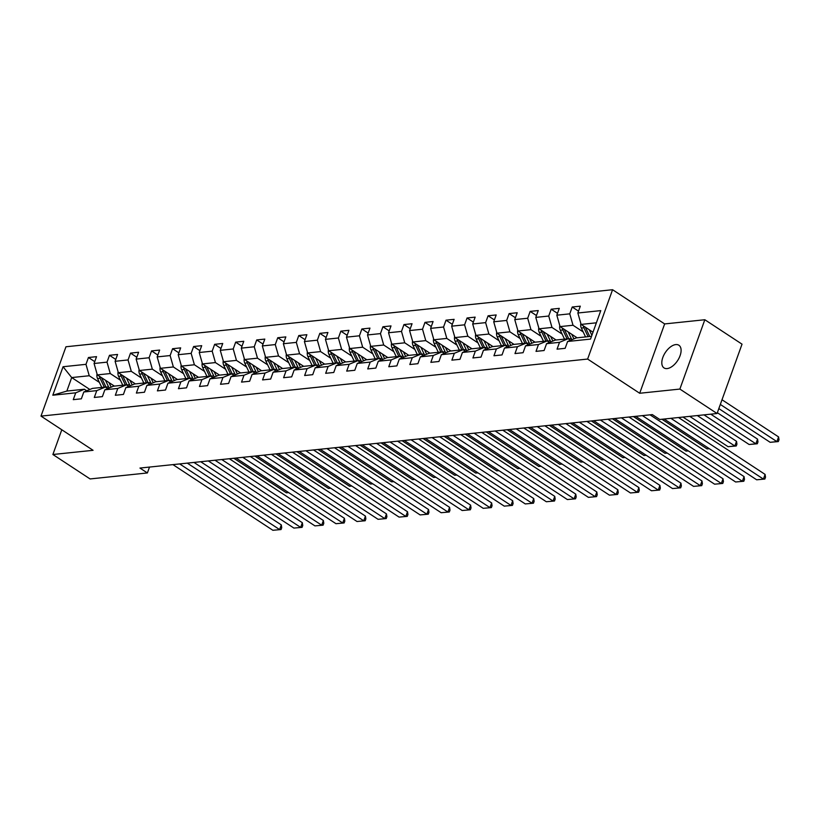 <?xml version="1.0" encoding="UTF-8"?>
<svg xmlns="http://www.w3.org/2000/svg" width="820" height="820" viewBox="0 0 820 820"><rect width="100%" height="100%" fill="white"/><g stroke="black" fill="none" stroke-linecap="round" stroke-linejoin="round"><path stroke-width="1.23" d="M667.131 368.58A13.561 7.349 -56.7 0 0 679.001 358.186A13.561 7.349 -56.7 0 0 678.899 345.251A13.561 7.349 -56.7 0 0 675.772 344.584A13.561 7.349 -56.7 0 0 663.903 354.978A13.561 7.349 -56.7 0 0 664.005 367.913A13.561 7.349 -56.7 0 0 667.131 368.58M612.581 289.716L65.959 346.768L41 416.109L587.622 359.058L612.581 289.716L664.651 323.931L639.692 393.262L679.872 389.069L704.831 319.738L664.651 323.931M704.831 319.738L742.028 344.164L717.059 413.505L679.872 389.069M89.831 389.479L71.699 377.569L66.85 391.068L84.378 389.233L75.727 392.821L73.267 399.658L81.354 398.817L83.814 391.981L96.76 390.627L94.3 397.464L102.387 396.624L104.847 389.787L117.793 388.434L115.333 395.271L123.42 394.43L125.88 387.583L138.826 386.24L136.366 393.077L144.453 392.237L146.913 385.39L159.859 384.037L157.399 390.884L165.486 390.033L167.957 383.196L180.892 381.843L178.432 388.69L186.519 387.839L188.989 381.003L201.935 379.65L199.465 386.486L207.562 385.646L210.022 378.809L222.968 377.456L220.498 384.293L228.595 383.452L231.055 376.616L244.001 375.263L241.541 382.099L249.628 381.259L252.088 374.412L265.034 373.069L262.574 379.906L270.661 379.065L273.121 372.218L286.067 370.865L283.607 377.712L291.694 376.862L294.154 370.025L307.1 368.672L304.64 375.519L312.728 374.668L315.188 367.832L328.133 366.478L325.673 373.315L333.76 372.475L336.22 365.638L349.166 364.285L346.706 371.122L354.793 370.281L357.264 363.444L370.199 362.091L367.739 368.928L375.827 368.088L378.297 361.241L391.242 359.898L388.772 366.735L396.87 365.884L399.33 359.047L412.275 357.694L409.805 364.541L417.903 363.69L420.363 356.854L433.308 355.501L430.848 362.348L438.936 361.497L441.396 354.66L454.341 353.307L451.881 360.144L459.969 359.303L462.429 352.467L475.374 351.114L472.914 357.95L481.002 357.11L483.462 350.263L496.407 348.92L493.947 355.757L502.035 354.916L504.495 348.069L517.44 346.727L514.981 353.563L523.068 352.713L525.538 345.876L538.473 344.523L536.014 351.37L544.101 350.519L546.571 343.683L559.506 342.329L557.047 349.166L565.144 348.326L567.604 341.489L590.523 339.09L600.773 310.616L577.854 313.004L580.314 306.167L572.227 307.008L578.53 311.149M75.727 392.821L52.808 395.219L63.058 366.735L85.977 364.336L88.447 357.499L94.741 361.64M572.227 307.008L569.767 313.845L556.821 315.198L559.281 308.361L551.194 309.202L548.734 316.038L535.788 317.391L538.248 310.555L530.161 311.395L527.701 318.242L514.755 319.585L517.215 312.748L509.128 313.599L506.668 320.435L493.722 321.788L496.182 314.941L488.095 315.792L485.624 322.629L472.689 323.982L475.149 317.135L467.062 317.986L464.591 324.822L451.656 326.175L454.116 319.339L446.018 320.179L443.558 327.016L430.613 328.369L433.083 321.532L424.985 322.373L422.525 329.22L409.58 330.562L412.05 323.726L403.952 324.566L401.492 331.413L388.547 332.756L391.007 325.919L382.919 326.77L380.459 333.607L367.514 334.96L369.974 328.113L361.886 328.963L359.426 335.8L346.481 337.153L348.941 330.316L340.853 331.157L338.393 337.994L325.448 339.347L327.908 332.51L319.82 333.351L317.361 340.187L304.415 341.54L306.875 334.704L298.787 335.544L296.317 342.391L283.382 343.734L285.842 336.897L277.755 337.737L275.284 344.584L262.338 345.937L264.809 339.09L256.711 339.941L254.251 346.778L241.305 348.131L243.776 341.284L235.678 342.135L233.218 348.971L220.272 350.324L222.732 343.488L214.645 344.328L212.185 351.165L199.239 352.518L201.699 345.681L193.612 346.522L191.152 353.358L178.207 354.711L180.666 347.875L172.579 348.715L170.119 355.562L157.173 356.905L159.633 350.068L151.546 350.909L149.086 357.756L136.14 359.109L138.6 352.262L130.513 353.112L128.053 359.949L115.107 361.302L117.567 354.455L109.48 355.306L107.01 362.143L94.074 363.496L96.534 356.659L88.447 357.499M717.059 413.505L659.762 419.481L652.32 414.592L139.953 468.066L147.385 472.955L149.506 467.072M83.814 391.981L92.465 388.393L105.411 387.04L107.748 388.577M114.38 386.107L97.324 374.904L110.269 373.551L120.427 380.224M105.411 387.04L96.76 390.627M94.074 363.496L97.324 374.904M107.01 362.143L110.269 373.551M104.847 389.787L113.498 386.199L126.444 384.846L128.781 386.384M135.413 383.914L118.357 372.7L131.302 371.357L141.46 378.03M126.444 384.846L117.793 388.434M115.107 361.302L118.357 372.7M128.053 359.949L131.302 371.357M125.88 387.583L134.531 384.006L147.477 382.653L149.824 384.19M156.446 381.71L139.39 370.507L152.335 369.154L162.493 375.837M147.477 382.653L138.826 386.24M136.14 359.109L139.39 370.507M149.086 357.756L152.335 369.154M146.913 385.39L155.564 381.802L168.51 380.459L170.857 381.997M177.479 379.516L160.423 368.313L173.368 366.96L183.526 373.643M168.51 380.459L159.859 384.037M157.173 356.905L160.423 368.313M170.119 355.562L173.368 366.96M167.957 383.196L176.597 379.609L189.543 378.256L191.89 379.803M198.512 377.323L181.456 366.12L194.401 364.767L204.57 371.439M189.543 378.256L180.892 381.843M178.207 354.711L181.456 366.12M191.152 353.358L194.401 364.767M188.989 381.003L197.64 377.415L210.576 376.062L212.923 377.6M219.555 375.13L202.489 363.926L215.434 362.573L225.602 369.246M210.576 376.062L201.935 379.65M199.239 352.518L202.489 363.926M212.185 351.165L215.434 362.573M210.022 378.809L218.673 375.222L231.609 373.869L233.956 375.406M240.588 372.936L223.532 361.733L236.467 360.38L246.635 367.053M231.609 373.869L222.968 377.456M220.272 350.324L223.532 361.733M233.218 348.971L236.467 360.38M231.055 376.616L239.707 373.028L252.652 371.675L254.989 373.213M261.621 370.742L244.565 359.529L257.5 358.186L267.668 364.859M252.652 371.675L244.001 375.263M241.305 348.131L244.565 359.529M254.251 346.778L257.5 358.186M252.088 374.412L260.739 370.824L273.685 369.482L276.022 371.019M282.654 368.539L265.598 357.335L278.544 355.982L288.702 362.665M273.685 369.482L265.034 373.069M262.338 345.937L265.598 357.335M275.284 344.584L278.544 355.982M273.121 372.218L281.772 368.631L294.718 367.288L297.055 368.826M303.687 366.345L286.631 355.142L299.577 353.789L309.734 360.472M294.718 367.288L286.067 370.865M283.382 343.734L286.631 355.142M296.317 342.391L299.577 353.789M294.154 370.025L302.805 366.437L315.751 365.084L318.088 366.622M324.72 364.152L307.664 352.948L320.61 351.595L330.767 358.268M315.751 365.084L307.1 368.672M304.415 341.54L307.664 352.948M317.361 340.187L320.61 351.595M315.188 367.832L323.838 364.244L336.784 362.891L339.131 364.428M345.753 361.958L328.697 350.755L341.643 349.402L351.8 356.075M336.784 362.891L328.133 366.478M325.448 339.347L328.697 350.755M338.393 337.994L341.643 349.402M336.22 365.638L344.871 362.05L357.817 360.697L360.164 362.235M366.786 359.765L349.73 348.551L362.676 347.208L372.844 353.881M357.817 360.697L349.166 364.285M346.481 337.153L349.73 348.551M359.426 335.8L362.676 347.208M357.264 363.444L365.904 359.857L378.85 358.504L381.197 360.041M387.819 357.561L370.763 346.358L383.709 345.015L393.877 351.688M378.85 358.504L370.199 362.091M367.514 334.96L370.763 346.358M380.459 333.607L383.709 345.015M378.297 361.241L386.948 357.653L399.883 356.31L402.231 357.848M408.862 355.367L391.796 344.164L404.742 342.811L414.91 349.494M399.883 356.31L391.242 359.898M388.547 332.756L391.796 344.164M401.492 331.413L404.742 342.811M399.33 359.047L407.981 355.46L420.926 354.107L423.263 355.654M429.895 353.174L412.839 341.971L425.775 340.618L435.943 347.29M420.926 354.107L412.275 357.694M409.58 330.562L412.839 341.971M422.525 329.22L425.775 340.618M420.363 356.854L429.014 353.266L441.959 351.913L444.296 353.451M450.928 350.981L433.872 339.777L446.818 338.424L456.976 345.097M441.959 351.913L433.308 355.501M430.613 328.369L433.872 339.777M443.558 327.016L446.818 338.424M441.396 354.66L450.047 351.073L462.992 349.72L465.329 351.257M471.961 348.787L454.905 337.584L467.851 336.231L478.009 342.904M462.992 349.72L454.341 353.307M451.656 326.175L454.905 337.584M464.591 324.822L467.851 336.231M462.429 352.467L471.08 348.879L484.025 347.526L486.362 349.064M492.994 346.593L475.938 335.38L488.884 334.037L499.042 340.71M484.025 347.526L475.374 351.114M472.689 323.982L475.938 335.38M485.624 322.629L488.884 334.037M483.462 350.263L492.113 346.686L505.058 345.333L507.406 346.87M514.027 344.39L496.971 333.186L509.917 331.833L520.075 338.516M505.058 345.333L496.407 348.92M493.722 321.788L496.971 333.186M506.668 320.435L509.917 331.833M504.495 348.069L513.146 344.482L526.091 343.139L528.439 344.677M535.06 342.196L518.004 330.993L530.95 329.64L541.108 336.323M526.091 343.139L517.44 346.727M514.755 319.585L518.004 330.993M527.701 318.242L530.95 329.64M525.538 345.876L534.179 342.288L547.124 340.935L549.472 342.483M556.093 340.003L539.037 328.799L551.983 327.446L562.151 334.119M547.124 340.935L538.473 344.523M535.788 317.391L539.037 328.799M548.734 316.038L551.983 327.446M546.571 343.683L555.212 340.095L568.157 338.742L570.505 340.279M577.126 337.809L560.07 326.606L573.016 325.253L583.184 331.926M568.157 338.742L559.506 342.329M556.821 315.198L560.07 326.606M569.767 313.845L573.016 325.253M567.604 341.489L576.255 337.901L591.527 336.303M593.003 332.223L581.114 324.412L596.386 322.813M577.854 313.004L581.114 324.412M61.797 429.762L52.89 454.505L90.087 478.941L147.385 472.955M52.89 454.505L93.07 450.313L41 416.109M639.692 393.262L587.622 359.058M84.378 389.233L86.715 390.771M99.394 382.417L89.236 375.744L71.699 377.569L63.058 366.735M66.85 391.068L52.808 395.219M85.977 364.336L89.236 375.744M551.194 309.202L557.487 313.342M530.161 311.395L536.454 315.536M509.128 313.599L515.421 317.729M488.095 315.792L494.388 319.923M467.062 317.986L473.355 322.116M446.018 320.179L452.322 324.32M424.985 322.373L431.289 326.514M403.952 324.566L410.256 328.707M382.919 326.77L389.213 330.901M361.886 328.963L368.18 333.094M340.853 331.157L347.147 335.288M319.82 333.351L326.114 337.491M298.787 335.544L305.081 339.685M277.755 337.737L284.048 341.878M256.711 339.941L263.015 344.072M235.678 342.135L241.982 346.265M214.645 344.328L220.949 348.459M193.612 346.522L199.906 350.663M172.579 348.715L178.873 352.856M151.546 350.909L157.84 355.05M130.513 353.112L136.807 357.243M109.48 355.306L115.774 359.437M670.903 418.323L763.399 479.085L765.091 474.401L678.509 417.523M664.159 419.02L756.665 479.792L764.834 479.054L756.665 479.792M765.091 474.401L765.511 477.178L764.834 479.054M580.837 323.459A5.617 4.315 84 0 0 581.339 328.041L585.552 336.928M720.329 404.444L776.899 441.611L770.154 442.308L718.832 408.596M589.221 329.732L591.876 335.349M778.58 436.916L779 439.704L778.323 441.58L776.899 441.611L778.58 436.916L722.01 399.76M583.317 325.858A5.617 4.315 84 0 0 583.901 327.774L588.114 336.661M589.734 336.497L585.521 327.6A5.617 4.315 -96 0 1 585.336 327.19M778.323 441.58L770.154 442.308M642.429 415.627L742.366 481.278L744.058 476.594L650.045 414.838M635.684 416.334L735.632 481.986L743.801 481.248L735.632 481.986M744.058 476.594L744.468 479.372L743.801 481.248M621.396 417.821L721.333 483.472L723.025 478.788L629.001 417.031M614.651 418.528L714.589 484.179L722.768 483.441L714.589 484.179M723.025 478.788L723.435 481.576L722.768 483.441M559.804 325.653A5.617 4.315 84 0 0 560.306 330.234L564.519 339.121M710.745 414.161L755.866 443.804L749.121 444.501L704.001 414.869M568.178 331.926L571.314 338.547A16.205 12.454 84 0 0 571.909 339.695M757.547 439.12L757.967 441.898L757.29 443.774L755.866 443.804L757.547 439.12L717.346 412.706M571.704 334.242L573.108 337.204A13.448 10.332 84 0 0 574 338.834M568.988 339.285A16.205 12.454 -96 0 1 568.752 338.814L564.488 329.804A5.617 4.315 -96 0 1 564.303 329.384M562.284 328.051A5.617 4.315 84 0 0 562.868 329.968L567.081 338.855M757.29 443.774L749.121 444.501M538.771 327.856A5.617 4.315 84 0 0 539.273 332.428L543.486 341.325M689.712 416.355L734.833 445.998L728.088 446.695L682.968 417.062M547.145 334.13L550.281 340.741A16.205 12.454 84 0 0 550.876 341.899M736.514 441.314L736.934 444.091L736.257 445.967L734.833 445.998L736.514 441.314L697.318 415.566M550.671 336.446L552.075 339.408A13.448 10.332 84 0 0 552.967 341.028M547.955 341.479A16.205 12.454 -96 0 1 547.719 341.007L543.455 331.997A5.617 4.315 -96 0 1 543.27 331.577M541.251 330.255A5.617 4.315 84 0 0 541.835 332.161L546.038 341.048M736.257 445.967L728.088 446.695M600.363 420.014L700.3 485.665L701.992 480.981L607.968 419.225M593.618 420.721L693.556 486.373L701.725 485.645L693.556 486.373M701.992 480.981L702.402 483.769L701.725 485.645M579.33 422.218L679.268 487.869L680.948 483.185L586.935 421.418M572.585 422.915L672.523 488.566L680.692 487.838L672.523 488.566M680.948 483.185L681.369 485.963L680.692 487.838M558.297 424.411L658.234 490.063L659.915 485.378L565.902 423.612M551.553 425.108L651.49 490.76L659.659 490.032L651.49 490.76M659.915 485.378L660.336 488.156L659.659 490.032M517.738 330.05A5.617 4.315 84 0 0 518.24 334.632L522.442 343.518M709.279 448.663L707.055 448.899L661.935 419.256M526.112 336.323L529.249 342.944A16.205 12.454 84 0 0 529.843 344.092M529.638 338.639L531.042 341.602A13.448 10.332 84 0 0 531.934 343.221M526.922 343.683A16.205 12.454 -96 0 1 526.686 343.211L522.422 334.191A5.617 4.315 -96 0 1 522.237 333.771M520.218 332.448A5.617 4.315 84 0 0 520.803 334.355L525.005 343.252M707.055 448.899L709.392 448.735M496.705 332.243A5.617 4.315 84 0 0 497.207 336.825L501.409 345.712M688.246 450.856L686.022 451.092L633.46 416.56M505.079 338.516L508.215 345.138A16.205 12.454 84 0 0 508.81 346.286M508.605 340.833L510.009 343.795A13.448 10.332 84 0 0 510.901 345.415M505.889 345.876A16.205 12.454 -96 0 1 505.653 345.404L501.379 336.385A5.617 4.315 -96 0 1 501.204 335.964M499.185 334.642A5.617 4.315 84 0 0 499.769 336.559L503.972 345.445M686.022 451.092L688.349 450.928M475.672 334.437A5.617 4.315 84 0 0 476.164 339.019L480.376 347.905M667.213 453.05L664.979 453.286L612.427 418.764M484.046 340.71L487.182 347.332A16.205 12.454 84 0 0 487.777 348.479M487.572 343.026L488.976 345.989A13.448 10.332 84 0 0 489.868 347.608M484.845 348.069A16.205 12.454 -96 0 1 484.62 347.598L480.346 338.578A5.617 4.315 -96 0 1 480.171 338.168M478.142 336.835A5.617 4.315 84 0 0 478.726 338.752L482.939 347.639M664.979 453.286L667.316 453.122M537.264 426.605L637.201 492.256L638.882 487.572L544.87 425.805M530.519 427.312L630.457 492.963L638.626 492.226L630.457 492.963M638.882 487.572L639.303 490.35L638.626 492.226M454.628 336.63A5.617 4.315 84 0 0 455.131 341.212L459.343 350.099M646.18 455.243L643.946 455.479L591.394 420.957M463.013 342.904L466.149 349.525A16.205 12.454 84 0 0 466.744 350.673M466.539 345.22L467.943 348.182A13.448 10.332 84 0 0 468.835 349.812M463.812 350.263A16.205 12.454 -96 0 1 463.587 349.791L459.313 340.771A5.617 4.315 -96 0 1 459.138 340.361M457.109 339.029A5.617 4.315 84 0 0 457.693 340.946L461.906 349.832M643.946 455.479L646.283 455.315M516.221 428.798L616.168 494.45L617.849 489.765L523.837 428.009M509.486 429.506L609.424 495.157L617.593 494.419L609.424 495.157M617.849 489.765L618.27 492.543L617.593 494.419M433.595 338.824A5.617 4.315 84 0 0 434.098 343.406L438.31 352.292M625.147 457.447L622.913 457.673L570.361 423.151M441.98 345.097L445.116 351.718A16.205 12.454 84 0 0 445.711 352.866M445.506 347.413L446.91 350.376A13.448 10.332 84 0 0 447.802 352.005M442.779 352.457A16.205 12.454 -96 0 1 442.554 351.985L438.28 342.975A5.617 4.315 -96 0 1 438.095 342.555M436.076 341.222A5.617 4.315 84 0 0 436.66 343.139L440.873 352.026M622.913 457.673L625.25 457.509M495.188 430.992L595.125 496.643L596.816 491.959L502.803 430.203M488.453 431.699L588.391 497.351L596.56 496.612L588.391 497.351M596.816 491.959L597.237 494.747L596.56 496.612M412.562 341.028A5.617 4.315 84 0 0 413.065 345.599L417.277 354.496M604.114 459.641L601.88 459.876L549.328 425.344M420.947 347.301L424.073 353.912A16.205 12.454 84 0 0 424.668 355.07M424.473 349.617L425.877 352.579A13.448 10.332 84 0 0 426.769 354.199M421.746 354.65A16.205 12.454 -96 0 1 421.521 354.178L417.247 345.169A5.617 4.315 -96 0 1 417.062 344.748M415.043 343.426A5.617 4.315 84 0 0 415.627 345.333L419.84 354.23M601.88 459.876L604.217 459.712M474.155 433.185L574.092 498.837L575.784 494.152L481.77 432.396M467.42 433.893L567.358 499.544L575.527 498.816L567.358 499.544M575.784 494.152L576.204 496.94L575.527 498.816M391.529 343.221A5.617 4.315 84 0 0 392.032 347.803L396.244 356.69M583.071 461.834L580.847 462.07L528.285 427.538M399.914 349.494L403.04 356.116A16.205 12.454 84 0 0 403.635 357.264M403.44 351.811L404.834 354.773A13.448 10.332 84 0 0 405.736 356.392M400.713 356.854A16.205 12.454 -96 0 1 400.478 356.382L396.214 347.362A5.617 4.315 -96 0 1 396.029 346.942M394.01 345.62A5.617 4.315 84 0 0 394.594 347.526L398.807 356.423M580.847 462.07L583.184 461.906M453.122 435.389L553.059 501.04L554.75 496.356L460.737 434.59M446.377 436.086L546.325 501.737L554.494 501.01L546.325 501.737M554.75 496.356L555.16 499.134L554.494 501.01M370.496 345.415A5.617 4.315 84 0 0 370.999 349.996L375.211 358.883M562.038 464.028L559.814 464.263L507.252 429.731M378.871 351.688L382.007 358.309A16.205 12.454 84 0 0 382.602 359.457M382.397 354.004L383.801 356.966A13.448 10.332 84 0 0 384.693 358.586M379.68 359.047A16.205 12.454 -96 0 1 379.445 358.576L375.181 349.556A5.617 4.315 -96 0 1 374.996 349.135M372.977 347.813A5.617 4.315 84 0 0 373.561 349.73L377.774 358.617M559.814 464.263L562.151 464.099M432.089 437.583L532.026 503.234L533.717 498.55L439.694 436.783M425.344 438.28L525.282 503.931L533.461 503.203L525.282 503.931M533.717 498.55L534.127 501.327L533.461 503.203M349.463 347.608A5.617 4.315 84 0 0 349.966 352.19L354.178 361.077M541.005 466.221L538.781 466.457L486.219 431.935M357.838 353.881L360.974 360.503A16.205 12.454 84 0 0 361.569 361.651M361.364 356.198L362.768 359.16A13.448 10.332 84 0 0 363.66 360.79M358.647 361.241A16.205 12.454 -96 0 1 358.412 360.769L354.148 351.749A5.617 4.315 -96 0 1 353.963 351.339M351.944 350.007A5.617 4.315 84 0 0 352.528 351.923L356.731 360.81M538.781 466.457L541.118 466.293M411.056 439.776L510.993 505.427L512.684 500.743L418.661 438.977M404.311 440.483L504.249 506.135L512.418 505.397L504.249 506.135M512.684 500.743L513.094 503.521L512.418 505.397M328.43 349.802A5.617 4.315 84 0 0 328.933 354.383L333.135 363.27M519.972 468.425L517.748 468.65L465.186 434.128M336.805 356.075L339.941 362.696A16.205 12.454 84 0 0 340.536 363.844M340.331 358.391L341.735 361.353A13.448 10.332 84 0 0 342.627 362.983M337.614 363.434A16.205 12.454 -96 0 1 337.379 362.963L333.104 353.953A5.617 4.315 -96 0 1 332.93 353.533M330.911 352.2A5.617 4.315 84 0 0 331.495 354.117L335.698 363.004M517.748 468.65L520.085 468.486M390.023 441.97L489.96 507.621L491.641 502.937L397.628 441.18M383.278 442.677L483.216 508.328L491.385 507.59L483.216 508.328M491.641 502.937L492.061 505.714L491.385 507.59M307.397 351.995A5.617 4.315 84 0 0 307.9 356.577L312.102 365.464M498.939 470.618L496.715 470.844L444.153 436.322M315.772 358.268L318.908 364.89A16.205 12.454 84 0 0 319.503 366.038M319.298 360.585L320.702 363.557A13.448 10.332 84 0 0 321.594 365.177M316.582 365.628A16.205 12.454 -96 0 1 316.346 365.156L312.071 356.146A5.617 4.315 -96 0 1 311.897 355.726M309.878 354.394A5.617 4.315 84 0 0 310.452 356.31L314.665 365.197M496.715 470.844L499.042 470.69M368.99 444.163L468.927 509.814L470.608 505.13L376.595 443.374M362.245 444.87L462.183 510.522L470.352 509.784L462.183 510.522M470.608 505.13L471.029 507.918L470.352 509.784M286.364 354.199A5.617 4.315 84 0 0 286.856 358.77L291.069 367.667M477.906 472.812L475.672 473.048L423.12 438.515M294.739 360.472L297.875 367.083A16.205 12.454 84 0 0 298.47 368.241M298.265 362.788L299.669 365.751A13.448 10.332 84 0 0 300.561 367.37M295.538 367.821A16.205 12.454 -96 0 1 295.313 367.36L291.038 358.34A5.617 4.315 -96 0 1 290.864 357.92M288.835 356.597A5.617 4.315 84 0 0 289.419 358.504L293.632 367.401M475.672 473.048L478.009 472.884M347.957 446.357L447.894 512.018L449.575 507.324L355.562 445.567M341.212 447.064L441.15 512.715L449.319 511.987L441.15 512.715M449.575 507.324L449.995 510.112L449.319 511.987M265.321 356.392A5.617 4.315 84 0 0 265.823 360.974L270.036 369.861M456.873 475.005L454.639 475.241L402.087 440.709M273.706 362.665L276.842 369.287A16.205 12.454 84 0 0 277.437 370.435M277.232 364.982L278.636 367.944A13.448 10.332 84 0 0 279.528 369.564M274.505 370.025A16.205 12.454 -96 0 1 274.28 369.553L270.005 360.534A5.617 4.315 -96 0 1 269.831 360.113M267.802 358.791A5.617 4.315 84 0 0 268.386 360.697L272.599 369.594M454.639 475.241L456.976 475.077M326.913 448.56L426.861 514.212L428.542 509.527L334.529 447.761M320.179 449.257L420.117 514.909L428.286 514.181L420.117 514.909M428.542 509.527L428.962 512.305L428.286 514.181M244.288 358.586A5.617 4.315 84 0 0 244.79 363.168L249.003 372.054M435.84 477.199L433.606 477.435L381.054 442.902M252.673 364.859L255.809 371.481A16.205 12.454 84 0 0 256.404 372.628M256.199 367.175L257.603 370.138A13.448 10.332 84 0 0 258.495 371.757M253.472 372.218A16.205 12.454 -96 0 1 253.247 371.747L248.972 362.727A5.617 4.315 -96 0 1 248.788 362.307M246.769 360.984A5.617 4.315 84 0 0 247.353 362.901L251.566 371.788M433.606 477.435L435.943 477.271M305.88 450.754L405.818 516.405L407.509 511.721L313.496 449.954M299.146 451.451L399.084 517.102L407.253 516.374L399.084 517.102M407.509 511.721L407.929 514.499L407.253 516.374M223.255 360.779A5.617 4.315 84 0 0 223.757 365.361L227.97 374.248M414.807 479.392L412.573 479.628L360.011 445.106M231.64 367.053L234.766 373.674A16.205 12.454 84 0 0 235.36 374.822M235.166 369.369L236.56 372.331A13.448 10.332 84 0 0 237.462 373.961M232.439 374.412A16.205 12.454 -96 0 1 232.203 373.94L227.939 364.92A5.617 4.315 -96 0 1 227.755 364.51M225.736 363.178A5.617 4.315 84 0 0 226.32 365.095L230.533 373.981M412.573 479.628L414.91 479.464M284.847 452.947L384.785 518.599L386.476 513.914L292.463 452.158M278.103 453.655L378.051 519.306L386.22 518.568L378.051 519.306M386.476 513.914L386.896 516.692L386.22 518.568M202.222 362.973A5.617 4.315 84 0 0 202.724 367.555L206.937 376.441M393.764 481.596L391.54 481.822L338.978 447.3M210.596 369.246L213.733 375.867A16.205 12.454 84 0 0 214.327 377.015M214.122 371.562L215.527 374.525A13.448 10.332 84 0 0 216.418 376.154M211.406 376.606A16.205 12.454 -96 0 1 211.171 376.134L206.906 367.124A5.617 4.315 -96 0 1 206.722 366.704M204.703 365.371A5.617 4.315 84 0 0 205.287 367.288L209.5 376.175M391.54 481.822L393.877 481.658M263.814 455.141L363.752 520.792L365.443 516.108L271.42 454.352M257.07 455.848L357.007 521.499L365.187 520.761L357.007 521.499M365.443 516.108L365.853 518.896L365.187 520.761M181.189 365.166A5.617 4.315 84 0 0 181.691 369.748L185.904 378.645M372.731 483.79L370.507 484.015L317.945 449.493M189.563 371.45L192.7 378.061A16.205 12.454 84 0 0 193.294 379.219M193.089 373.756L194.494 376.728A13.448 10.332 84 0 0 195.385 378.348M190.373 378.799A16.205 12.454 -96 0 1 190.137 378.327L185.873 369.318A5.617 4.315 -96 0 1 185.689 368.897M183.67 367.565A5.617 4.315 84 0 0 184.254 369.482L188.467 378.368M370.507 484.015L372.844 483.861M242.781 457.334L342.719 522.986L344.41 518.302L250.387 456.545M236.037 458.042L335.974 523.693L344.144 522.955L335.974 523.693M344.41 518.302L344.82 521.089L344.144 522.955M160.156 367.37A5.617 4.315 84 0 0 160.659 371.942L164.861 380.839M351.698 485.983L349.474 486.219L296.912 451.687M168.53 373.643L171.667 380.255A16.205 12.454 84 0 0 172.261 381.413M172.056 375.96L173.461 378.922A13.448 10.332 84 0 0 174.352 380.541M169.34 380.992A16.205 12.454 -96 0 1 169.104 380.531L164.84 371.511A5.617 4.315 -96 0 1 164.656 371.091M162.637 369.769A5.617 4.315 84 0 0 163.221 371.675L167.423 380.572M349.474 486.219L351.811 486.055M221.748 459.528L321.686 525.189L323.377 520.495L229.354 458.739M215.004 460.235L314.941 525.886L323.111 525.159L314.941 525.886M323.377 520.495L323.787 523.283L323.111 525.159M139.123 369.564A5.617 4.315 84 0 0 139.625 374.145L143.828 383.032M330.665 488.177L328.441 488.412L275.879 453.88M147.498 375.837L150.634 382.458A16.205 12.454 84 0 0 151.228 383.606M151.023 378.153L152.428 381.115A13.448 10.332 84 0 0 153.32 382.735M148.307 383.196A16.205 12.454 -96 0 1 148.071 382.725L143.797 373.705A5.617 4.315 -96 0 1 143.623 373.284M141.604 371.962A5.617 4.315 84 0 0 142.188 373.879L146.39 382.766M328.441 488.412L330.767 488.248M200.715 461.732L300.653 527.383L302.334 522.699L208.321 460.932M193.971 462.429L293.909 528.08L302.078 527.352L293.909 528.08M302.334 522.699L302.754 525.476L302.078 527.352M118.09 371.757A5.617 4.315 84 0 0 118.592 376.339L122.795 385.226M309.632 490.37L307.408 490.606L254.846 456.074M126.464 378.03L129.601 384.652A16.205 12.454 84 0 0 130.195 385.8M129.99 380.347L131.395 383.309A13.448 10.332 84 0 0 132.286 384.928M127.264 385.39A16.205 12.454 -96 0 1 127.038 384.918L122.764 375.898A5.617 4.315 -96 0 1 122.59 375.488M120.56 374.156A5.617 4.315 84 0 0 121.145 376.072L125.357 384.959M307.408 490.606L309.734 490.442M179.683 463.925L279.62 529.576L281.301 524.892L187.288 463.126M172.938 464.622L272.875 530.284L281.045 529.546L272.875 530.284M281.301 524.892L281.721 527.67L281.045 529.546M97.047 373.951A5.617 4.315 84 0 0 97.549 378.532L101.762 387.419M288.599 492.564L286.364 492.799L233.813 458.277M105.431 380.224L108.568 386.845A16.205 12.454 84 0 0 109.162 387.993M108.957 382.54L110.362 385.502A13.448 10.332 84 0 0 111.254 387.132M106.231 387.583A16.205 12.454 -96 0 1 106.005 387.112L101.731 378.092A5.617 4.315 -96 0 1 101.557 377.682M99.527 376.349A5.617 4.315 84 0 0 100.112 378.266L104.324 387.153M286.364 492.799L288.702 492.635M583.901 327.774L581.339 328.041M571.314 338.547L568.752 338.814M562.868 329.968L560.306 330.234M550.281 340.741L547.719 341.007M541.835 332.161L539.273 332.428M529.249 342.944L526.686 343.211M520.803 334.355L518.24 334.632M508.215 345.138L505.653 345.404M499.769 336.559L497.207 336.825M487.182 347.332L484.62 347.598M478.726 338.752L476.164 339.019M466.149 349.525L463.587 349.791M457.693 340.946L455.131 341.212M445.116 351.718L442.554 351.985M436.66 343.139L434.098 343.406M424.073 353.912L421.521 354.178M415.627 345.333L413.065 345.599M403.04 356.116L400.478 356.382M394.594 347.526L392.032 347.803M382.007 358.309L379.445 358.576M373.561 349.73L370.999 349.996M360.974 360.503L358.412 360.769M352.528 351.923L349.966 352.19M339.941 362.696L337.379 362.963M331.495 354.117L328.933 354.383M318.908 364.89L316.346 365.156M310.452 356.31L307.9 356.577M297.875 367.083L295.313 367.36M289.419 358.504L286.856 358.77M276.842 369.287L274.28 369.553M268.386 360.697L265.823 360.974M255.809 371.481L253.247 371.747M247.353 362.901L244.79 363.168M234.766 373.674L232.203 373.94M226.32 365.095L223.757 365.361M213.733 375.867L211.171 376.134M205.287 367.288L202.724 367.555M192.7 378.061L190.137 378.327M184.254 369.482L181.691 369.748M171.667 380.255L169.104 380.531M163.221 371.675L160.659 371.942M150.634 382.458L148.071 382.725M142.188 373.879L139.625 374.145M129.601 384.652L127.038 384.918M121.145 376.072L118.592 376.339M108.568 386.845L106.005 387.112M100.112 378.266L97.549 378.532"/></g></svg>
